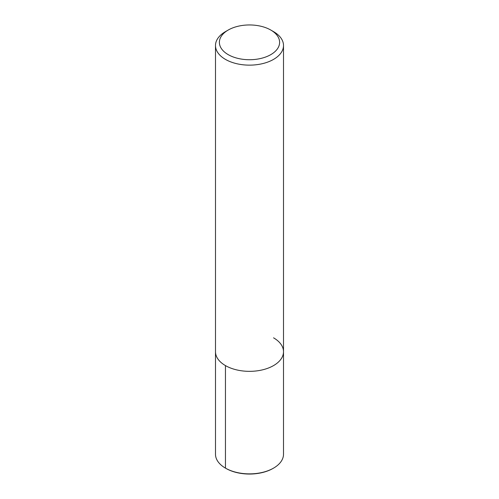 <?xml version="1.0" encoding="UTF-8"?>
<svg xmlns="http://www.w3.org/2000/svg" width="499" height="499" viewBox="0 0 499 499"><rect width="100%" height="100%" fill="white"/><g stroke="black" fill="none" stroke-linecap="round" stroke-linejoin="round"><path stroke-width="0.75" d="M225.972 468.424L225.454 468.124A34.007 19.629 0 0 0 273.546 468.124L273.028 468.424A33.277 19.212 180 0 1 225.972 468.424L225.454 468.124A34.007 19.629 0 0 1 215.493 454.24L215.493 351.714A34.007 19.629 0 0 0 249.5 371.343A34.007 19.629 0 0 0 283.507 351.714A34.007 19.629 0 0 0 273.546 337.829M228.205 54.634A30.121 17.39 0 0 0 270.795 54.634A30.121 17.39 0 0 0 270.795 30.046A30.121 17.39 0 0 0 228.205 30.046A30.121 17.39 0 0 0 228.205 54.634M270.795 30.046L273.546 31.63A34.007 19.629 180 0 1 283.507 45.509A34.007 19.629 180 0 1 262.511 63.647A34.007 19.629 180 0 1 225.454 59.393A34.007 19.629 180 0 1 215.493 45.509A34.007 19.629 180 0 1 225.454 31.63L228.205 30.046M273.546 468.124A34.007 19.629 0 0 0 283.507 454.246L283.507 45.509M215.493 45.509L215.493 351.714A34.007 19.629 0 0 0 249.5 371.343A34.007 19.629 0 0 0 283.507 351.714M225.454 468.124L225.454 365.599"/></g></svg>
